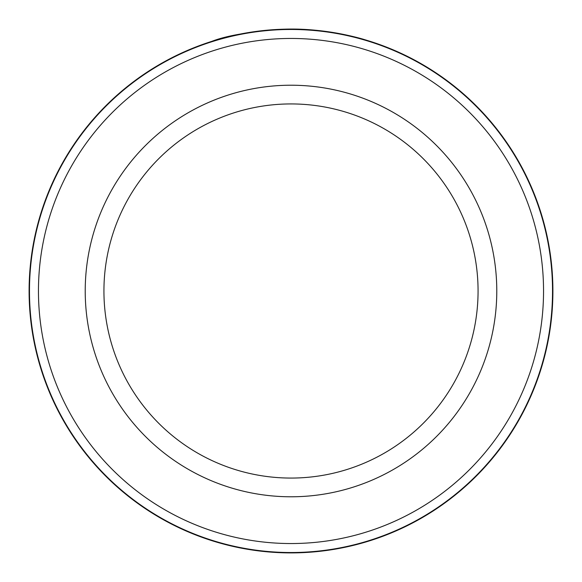 <?xml version="1.0" encoding="UTF-8"?>
<svg xmlns="http://www.w3.org/2000/svg" width="582" height="582" viewBox="0 0 582 582"><rect width="100%" height="100%" fill="white"/><g stroke="black" fill="none" stroke-linecap="round" stroke-linejoin="round"><path stroke-width="0.87" d="M29.471 291A261.529 261.529 0 0 1 291 29.471A261.529 261.529 0 0 1 552.529 291A261.529 261.529 0 0 1 291 552.529A261.529 261.529 0 0 1 29.471 291M220.04 38.899L230.239 36.244M234.059 35.364L243.32 33.48M257.855 31.202L265.479 30.344M364.317 39.569L365.118 39.809M292.579 29.107C334.264 29.158 367.911 40.798 365.023 39.78C363.757 39.329 326.422 27.725 284.518 29.18C251.286 31.37 227.038 35.429 211.783 41.366L222.113 38.325M478.069 291A187.069 187.069 0 0 0 291 103.931A187.069 187.069 0 0 0 103.931 291A187.069 187.069 0 0 0 291 478.069A187.069 187.069 0 0 0 478.069 291A187.069 187.069 0 0 1 291 478.069A187.069 187.069 0 0 1 103.931 291M543.544 291A252.544 252.544 0 0 0 291 38.456A252.544 252.544 0 0 0 38.456 291A252.544 252.544 0 0 0 291 543.544A252.544 252.544 0 0 0 543.544 291M203.918 43.999L204.508 43.796M226.5 37.168L245.684 33.05M288.105 29.115L304.11 29.427M330.714 32.126L348.996 35.604M552.9 291A261.9 261.9 0 0 0 291 29.1A261.9 261.9 0 0 0 29.1 291A261.9 261.9 0 0 0 291 552.9A261.9 261.9 0 0 0 552.9 291M85.219 291A205.781 205.781 0 0 1 291 85.219A205.781 205.781 0 0 1 496.781 291A205.781 205.781 0 0 1 291 496.781A205.781 205.781 0 0 1 85.219 291"/></g></svg>
